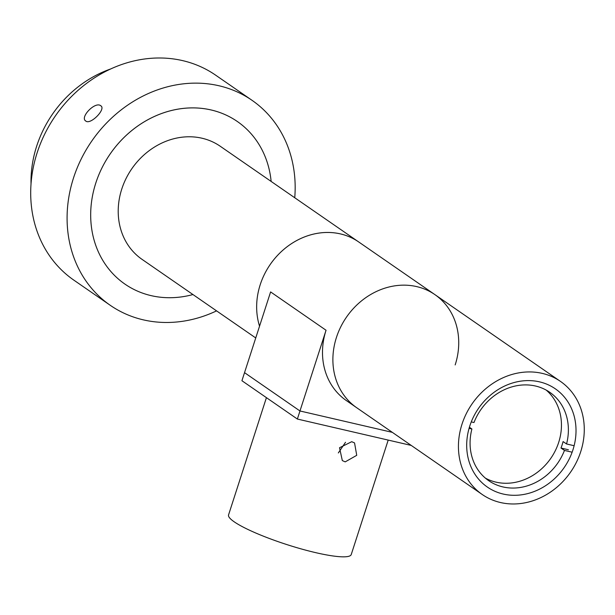 <?xml version="1.0" encoding="UTF-8"?>
<svg xmlns="http://www.w3.org/2000/svg" width="615" height="615" viewBox="0 0 615 615"><rect width="100%" height="100%" fill="white"/><g stroke="black" fill="none" stroke-linecap="round" stroke-linejoin="round"><path stroke-width="0.92" d="M336.443 337.427A68.757 59.932 124.7 0 0 356.715 407.737A68.757 59.932 -55.3 0 1 336.443 337.427A68.757 59.932 -55.3 0 1 434.897 294.616A68.757 59.932 124.7 0 0 336.443 337.427M461.996 424.204A68.757 59.932 124.7 0 0 482.26 494.514A68.757 59.932 124.7 0 0 580.714 451.702A68.757 59.932 124.7 0 0 560.45 381.392A68.757 59.932 124.7 0 0 461.996 424.204M572.926 449.896A59.732 52.067 124.7 0 0 555.314 388.811A59.732 52.067 124.7 0 0 469.783 426.01A59.732 52.067 124.7 0 0 487.395 487.088A59.732 52.067 124.7 0 0 572.926 449.896M471.267 421.898L473.988 422.536A53.713 46.825 -55.3 0 1 549.772 392.293A53.713 46.825 -55.3 0 1 566.553 443.969L563.086 441.578A53.713 46.825 124.7 0 1 562.141 444.829A53.713 46.825 124.7 0 1 561.003 448.035L568.437 449.757M546.182 390.079A53.713 46.825 -55.3 0 1 558.674 442.431A53.713 46.825 -55.3 0 1 485.343 478.093M469.399 427.256L471.905 428.993A53.713 46.825 -55.3 0 0 488.687 480.669A53.713 46.825 -55.3 0 0 564.462 450.426L561.003 448.035M469.084 428.34L471.905 428.993M573.987 445.691L566.553 443.969M564.462 450.426L571.896 452.148M255.74 337.95L142.042 259.361A68.757 59.932 -55.3 0 1 122.108 188.029A68.757 59.932 -55.3 0 1 183.478 137.045A68.757 59.932 -55.3 0 1 220.224 146.239L358.66 241.926A68.757 59.932 -55.3 0 0 321.914 232.724A68.757 59.932 -55.3 0 0 259.545 326.173A68.757 59.932 -55.3 0 1 260.207 284.737A68.757 59.932 -55.3 0 1 358.66 241.926L434.897 294.616A68.757 59.932 -55.3 0 1 455.169 364.926M482.26 494.514L346.322 400.55A68.757 59.932 -55.3 0 1 326.05 330.247L270.608 291.925L244.532 372.652L299.974 410.974L244.532 372.652L241.926 380.723L297.368 419.046L411.235 445.421M297.368 419.046L299.974 410.974L392.355 432.368L299.974 410.974L326.05 330.247M266.426 397.659L228.557 514.916A64.46 10.309 17.9 0 0 315.879 552.693A64.46 10.309 17.9 0 0 351.234 554.546L388.203 440.086M345.215 461.873L342.332 460.589L339.518 447.751L351.734 441.693L354.548 442.915L356.731 455.323L345.215 461.873M338.327 452.955L345.515 442.277M177.766 297.329A98.838 86.154 -55.3 0 1 124.937 284.107A98.838 86.154 -55.3 0 1 96.286 181.563A98.838 86.154 -55.3 0 1 184.5 108.271A98.838 86.154 -55.3 0 1 237.329 121.493A98.838 86.154 -55.3 0 1 271.138 181.425A98.838 86.154 124.7 0 0 237.329 121.493A98.838 86.154 124.7 0 0 95.802 183.039A98.838 86.154 124.7 0 0 124.937 284.107A98.838 86.154 124.7 0 0 192.949 294.547A98.838 86.154 -55.3 0 1 177.766 297.329M100.737 105.742C106.48 108.809 90.643 125.083 85.816 121.07C79.466 117.373 95.287 101.083 100.737 105.742L101.152 106.103M294.746 197.753A124.622 108.624 124.7 0 0 251.989 100.283L215.604 75.138A124.622 108.624 124.7 0 0 37.154 152.735A124.622 108.624 124.7 0 0 73.892 280.171L110.277 305.317A124.622 108.624 124.7 0 0 216.565 310.875M251.989 100.283A124.622 108.624 124.7 0 0 73.539 177.881A124.622 108.624 124.7 0 0 110.277 305.317M110.454 69.041A109.147 95.141 124.7 0 0 36.646 146.247A109.147 95.141 124.7 0 0 31.027 183.962M85.816 121.07L85.393 120.709M434.897 294.616L560.45 381.392"/></g></svg>
